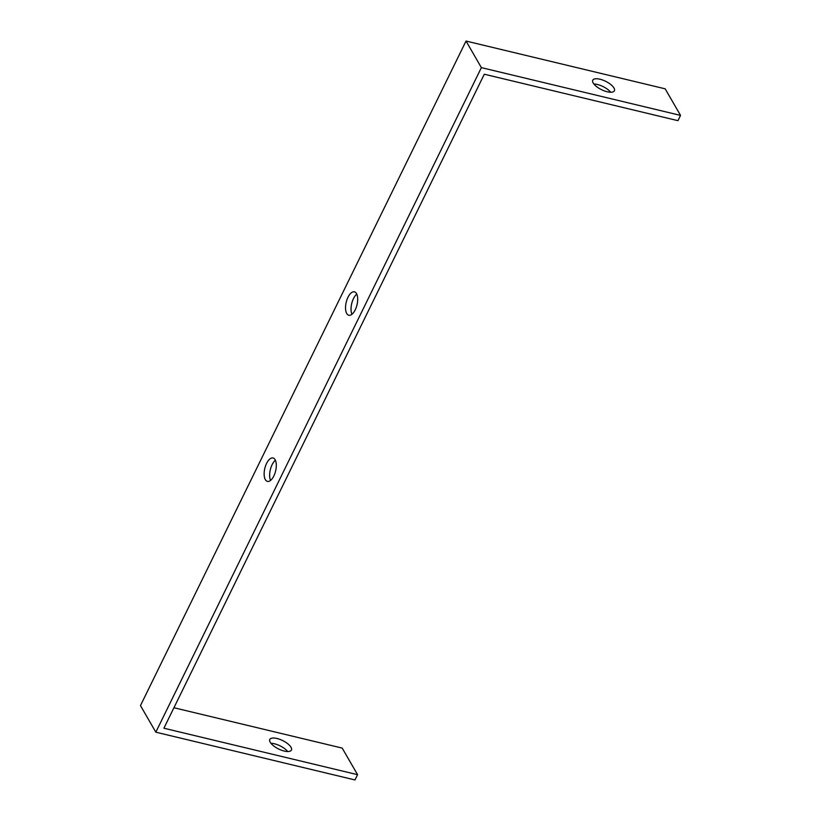 <?xml version="1.0" encoding="UTF-8"?>
<svg xmlns="http://www.w3.org/2000/svg" width="821" height="821" viewBox="0 0 821 821"><rect width="100%" height="100%" fill="white"/><g stroke="black" fill="none" stroke-linecap="round" stroke-linejoin="round"><path stroke-width="1.23" d="M346.729 313.509A12.038 5.552 -76.5 0 0 348.812 315.254A12.038 5.552 -76.5 0 0 356.242 307.434A12.038 5.552 -76.5 0 0 356.499 293.579A12.038 5.552 -76.5 0 0 354.426 291.835A12.038 5.552 -76.5 0 0 346.985 299.655A12.038 5.552 -76.5 0 0 346.729 313.509M265.337 479.649A12.038 5.552 -76.5 0 0 267.42 481.393A12.038 5.552 -76.5 0 0 274.861 473.563A12.038 5.552 -76.5 0 0 275.107 459.719A12.038 5.552 -76.5 0 0 273.034 457.974A12.038 5.552 -76.5 0 0 265.594 465.794A12.038 5.552 -76.5 0 0 265.337 479.649M276.985 738.49A12.038 4.669 -153.9 0 1 291.424 750.066A12.038 4.669 -153.9 0 1 284.24 751.051A12.038 4.669 -153.9 0 1 269.801 739.475A12.038 4.669 -153.9 0 1 276.985 738.49M287.719 751.523A12.038 4.669 26.1 0 0 274.399 743.764A12.038 4.669 26.1 0 0 270.92 743.292M607.212 91.767A12.038 4.669 26.1 0 0 614.395 90.792A12.038 4.669 26.1 0 0 599.956 79.216A12.038 4.669 26.1 0 0 592.772 80.191A12.038 4.669 26.1 0 0 607.212 91.767M610.701 92.25A12.038 4.669 26.1 0 0 597.37 84.491A12.038 4.669 26.1 0 0 593.891 84.019M356.786 294.123A12.038 5.552 -76.5 0 0 351.952 314.279M275.394 460.263A12.038 5.552 -76.5 0 0 270.561 480.418M680.537 115.402L665.174 88.822L466.02 41.05L140.463 705.598L155.826 732.178L481.383 67.63L680.537 115.402L677.961 120.677L484.298 74.218L163.902 728.217L357.566 774.675L342.203 748.095L173.939 707.743M155.826 732.178L354.98 779.95L357.566 774.675M466.02 41.05L481.383 67.63"/></g></svg>
